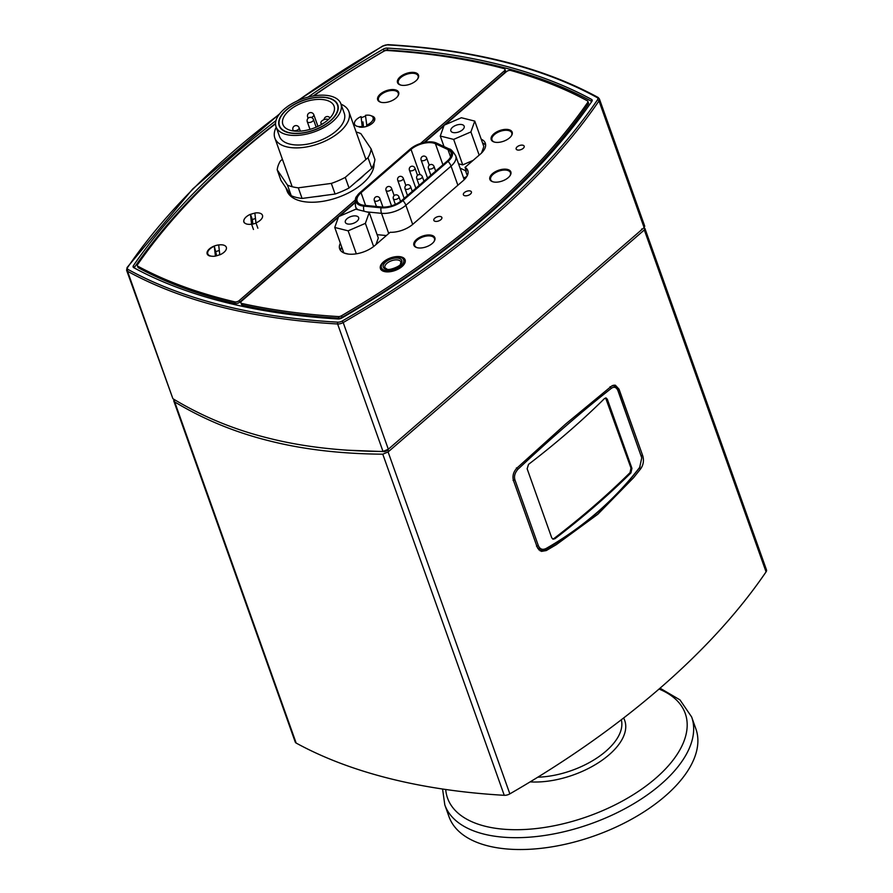<?xml version="1.0" encoding="UTF-8"?>
<svg xmlns="http://www.w3.org/2000/svg" width="893" height="893" viewBox="0 0 893 893"><rect width="100%" height="100%" fill="white"/><g stroke="black" fill="none" stroke-linecap="round" stroke-linejoin="round"><path stroke-width="1.34" d="M644.11 227.615L644.724 226.197L599.415 98.944A5.894 3.003 -19.6 0 1 598.991 100.92A1.306 0.926 -145.7 0 0 597.473 99.86A653.765 333.39 160.4 0 1 342.198 321.034L343.202 322.54A655.071 334.06 -19.6 0 0 598.991 100.92L644.11 227.615L388.321 449.235L343.202 322.54A5.894 3.003 -19.6 0 1 337.621 323.98L383.008 451.445L388.321 449.235M387.863 50.097L387.149 48.088A648.53 330.723 160.4 0 1 591.534 99.402A3.929 2.009 -19.6 0 1 592.148 100.061A3.929 2.009 -19.6 0 1 591.858 101.4A648.53 330.723 160.4 0 1 341.863 317.997A3.929 2.009 -19.6 0 1 338.112 318.968A648.53 330.723 160.4 0 1 133.727 267.654A3.929 2.009 -19.6 0 1 133.113 266.985A3.929 2.009 -19.6 0 1 133.403 265.656A648.53 330.723 160.4 0 1 275.982 120.622M308.063 97.103A648.53 330.723 160.4 0 1 383.398 49.059L384.09 51.001M387.149 48.088A3.929 2.009 -19.6 0 0 383.398 49.059M346.473 450.172L384.682 451.635L388.221 450.161L387.986 449.503M641.576 229.791L641.665 228.976M342.198 321.034A4.588 2.333 160.4 0 1 337.855 322.161A653.765 333.39 160.4 0 1 128.168 269.507A4.588 2.333 160.4 0 1 127.788 267.197A1.306 0.926 -145.7 0 0 127.085 267.52L126.605 270.244L172.896 398.691C202.186 416.462 233.966 429.6 268.235 438.083C302.303 446.757 340.557 451.211 383.008 451.445M364.567 174.537A45.856 23.385 160.4 0 1 356.262 181.737M323.233 195.612A45.856 23.385 160.4 0 1 314.693 196.75M374.044 163.441A45.856 23.385 160.4 0 1 348.516 192.877A45.856 23.385 160.4 0 1 300.606 200.981A45.856 23.385 160.4 0 1 286.954 190.756L285.883 187.72M243.878 222.067A9.823 5.012 160.4 0 1 244.079 219.667M250.52 214.42A9.823 5.012 160.4 0 1 254.873 213.193M256.012 223.027A9.823 5.012 160.4 0 1 251.636 224.322M210.089 256.079A9.823 5.012 160.4 0 1 207.165 253.891A9.823 5.012 160.4 0 1 210.357 248.131A9.823 5.012 160.4 0 1 219.645 244.849M219.767 254.628A9.823 5.012 160.4 0 1 215.403 256.057M361.207 117.887A9.823 5.012 160.4 0 1 365.55 116.224M371.577 115.967A9.823 5.012 160.4 0 1 374.68 118.189A9.823 5.012 160.4 0 1 369.981 124.908A9.823 5.012 160.4 0 1 359.086 126.973M398.445 83.239A11.14 5.682 -19.6 0 0 398.323 83.83M400.845 85.103A11.14 5.682 160.4 0 1 397.53 82.614A11.14 5.682 160.4 0 1 406.114 73.527A11.14 5.682 160.4 0 1 418.504 75.146A11.14 5.682 160.4 0 1 413.191 82.748A11.14 5.682 160.4 0 1 400.845 85.103M378.61 100.429A11.14 5.682 -19.6 0 0 378.487 101.021M380.998 102.293A11.14 5.682 160.4 0 1 377.683 99.804A11.14 5.682 160.4 0 1 386.278 90.718A11.14 5.682 160.4 0 1 398.669 92.336A11.14 5.682 160.4 0 1 393.344 99.938A11.14 5.682 160.4 0 1 380.998 102.293M481.204 139.196A21.287 10.861 160.4 0 1 485.323 143.193A21.287 10.861 160.4 0 1 480.345 154.121L465.03 167.382A19.657 10.024 160.4 0 1 467.809 170.541A19.657 10.024 160.4 0 1 463.21 180.632L412.823 224.288A19.657 10.024 160.4 0 1 390.129 232.292L374.814 245.553A21.287 10.861 160.4 0 1 354.119 254.103A21.287 10.861 160.4 0 1 339.686 248.913A21.287 10.861 160.4 0 1 340.345 243.209M341.673 246.926A21.287 10.861 -19.6 0 0 340.679 250.643M377.114 234.658L386.356 235.551M465.03 167.382L466.358 171.099A19.657 10.024 -19.6 0 0 465.499 170.652L460.096 168.141M485.647 145.168A21.287 10.861 -19.6 0 0 482.533 142.913M384.325 271.528A13.105 6.686 160.4 0 1 380.429 268.603A13.105 6.686 160.4 0 1 390.531 257.921A13.105 6.686 160.4 0 1 405.109 259.818A13.105 6.686 160.4 0 1 398.847 268.76A13.105 6.686 160.4 0 1 384.325 271.528M492.11 140.257A11.14 5.682 -19.6 0 0 491.987 140.837M494.51 142.11A11.14 5.682 160.4 0 1 491.195 139.621A11.14 5.682 160.4 0 1 499.779 130.545A11.14 5.682 160.4 0 1 512.169 132.153A11.14 5.682 160.4 0 1 506.844 139.755A11.14 5.682 160.4 0 1 494.51 142.11M490.793 180.018A11.14 5.682 -19.6 0 0 490.67 180.598M493.182 181.871A11.14 5.682 160.4 0 1 489.866 179.393A11.14 5.682 160.4 0 1 498.461 170.306A11.14 5.682 160.4 0 1 510.852 171.925A11.14 5.682 160.4 0 1 505.527 179.526A11.14 5.682 160.4 0 1 493.182 181.871M414.81 245.854A11.14 5.682 -19.6 0 0 414.687 246.435M417.21 247.707A11.14 5.682 160.4 0 1 413.894 245.218A11.14 5.682 160.4 0 1 422.478 236.132A11.14 5.682 160.4 0 1 434.869 237.75A11.14 5.682 160.4 0 1 429.555 245.352A11.14 5.682 160.4 0 1 417.21 247.707M517.427 149.979A4.253 2.177 160.4 0 1 516.154 149.031A4.253 2.177 160.4 0 1 519.436 145.559A4.253 2.177 160.4 0 1 524.18 146.184A4.253 2.177 160.4 0 1 522.148 149.086A4.253 2.177 160.4 0 1 517.427 149.979M435.114 221.308A4.253 2.177 160.4 0 1 433.842 220.359A4.253 2.177 160.4 0 1 437.124 216.876A4.253 2.177 160.4 0 1 441.868 217.501A4.253 2.177 160.4 0 1 439.836 220.404A4.253 2.177 160.4 0 1 435.114 221.308M464.661 195.701A4.253 2.177 160.4 0 1 463.389 194.752A4.253 2.177 160.4 0 1 466.671 191.281A4.253 2.177 160.4 0 1 471.415 191.895A4.253 2.177 160.4 0 1 469.383 194.808A4.253 2.177 160.4 0 1 464.661 195.701M313.61 95.908A643.942 328.378 160.4 0 1 383.756 51.292A3.271 1.674 160.4 0 1 386.892 50.488A643.942 328.378 160.4 0 1 503.998 68.594A3.271 1.674 160.4 0 1 504.947 69.319A3.271 1.674 160.4 0 1 504.177 70.993L420.536 143.46M355.28 200.01L239.179 300.595A3.271 1.674 160.4 0 1 234.781 301.856A643.942 328.378 160.4 0 1 137.879 266.237A3.271 1.674 160.4 0 1 137.366 265.679A3.271 1.674 160.4 0 1 137.611 264.562A643.942 328.378 160.4 0 1 275.546 123.814M504.947 69.319L505.505 70.915A3.271 1.674 160.4 0 1 504.746 72.59L424.041 142.512M354.934 202.387L239.748 302.191A3.271 1.674 160.4 0 1 235.35 303.441A643.942 328.378 160.4 0 1 138.448 267.822A3.271 1.674 160.4 0 1 137.935 267.264L137.366 265.679M445.082 124.786L506.353 71.708A3.271 1.674 160.4 0 1 510.852 70.48A643.942 328.378 160.4 0 1 587.382 100.82A3.271 1.674 160.4 0 1 587.895 101.378A3.271 1.674 160.4 0 1 587.65 102.494A643.942 328.378 160.4 0 1 341.517 315.754A3.271 1.674 160.4 0 1 338.369 316.569A643.942 328.378 160.4 0 1 241.925 303.486A3.271 1.674 160.4 0 1 240.876 302.738A3.271 1.674 160.4 0 1 241.646 301.064L338.38 217.245M587.895 101.378L588.465 102.974A3.271 1.674 160.4 0 1 588.219 104.09A643.942 328.378 160.4 0 1 342.075 317.35A3.271 1.674 160.4 0 1 338.938 318.165A643.942 328.378 160.4 0 1 242.483 305.082A3.271 1.674 160.4 0 1 241.445 304.334L240.876 302.738M339.552 216.229L354.923 202.901M424.811 142.355L443.91 125.813M591.813 101.467A647.213 330.053 -19.6 0 0 385.854 49.975A647.213 330.053 -19.6 0 0 313.153 95.986M275.546 123.457A647.213 330.053 -19.6 0 0 134.14 267.878M417.399 79.31A10.482 5.347 -19.6 0 0 418.08 75.894A10.482 5.347 -19.6 0 0 410.97 73.338A10.482 5.347 -19.6 0 0 400.79 77.546A10.482 5.347 -19.6 0 0 398.334 82.926A10.482 5.347 -19.6 0 0 401.024 85.136M397.564 96.5A10.482 5.347 -19.6 0 0 398.245 93.084A10.482 5.347 -19.6 0 0 391.134 90.528A10.482 5.347 -19.6 0 0 380.943 94.736A10.482 5.347 -19.6 0 0 378.498 100.116A10.482 5.347 -19.6 0 0 381.177 102.327M511.064 136.316A10.482 5.347 -19.6 0 0 511.745 132.901A10.482 5.347 -19.6 0 0 500.08 131.383A10.482 5.347 -19.6 0 0 491.998 139.933A10.482 5.347 -19.6 0 0 494.677 142.154M509.747 176.077A10.482 5.347 -19.6 0 0 510.428 172.673A10.482 5.347 -19.6 0 0 503.317 170.117A10.482 5.347 -19.6 0 0 493.126 174.325A10.482 5.347 -19.6 0 0 490.681 179.705A10.482 5.347 -19.6 0 0 493.36 181.915M433.764 241.914A10.482 5.347 -19.6 0 0 434.444 238.498A10.482 5.347 -19.6 0 0 427.334 235.942A10.482 5.347 -19.6 0 0 417.154 240.15A10.482 5.347 -19.6 0 0 414.698 245.53A10.482 5.347 -19.6 0 0 417.388 247.752M513.486 480.579C512.247 476.014 513.386 471.85 516.902 468.099L565.693 423.996L611.426 386.211L615.333 385.173L619.016 389.147L642.759 455.832C644.087 460.431 643.44 464.717 640.783 468.68L633.617 477.655L597.83 514.245L556.294 544.663L546.27 550.568L541.437 551.383L537.229 547.264L513.486 480.579M615.534 386.479A9.823 6.709 104.1 0 0 614.027 385.084M540.109 550.847A9.823 6.709 104.1 0 0 541.906 550.456M173.7 400.723L295.248 742.061A5.894 3.003 -19.6 0 0 296.163 743.065A655.071 334.06 -19.6 0 0 504.255 795.306A5.894 3.003 -19.6 0 0 509.847 793.866A655.071 334.06 -19.6 0 0 766.06 571.877A5.894 3.003 -19.6 0 0 766.484 569.901L644.936 228.552L644.311 229.97L388.098 451.958L382.784 454.18C340.791 453.867 302.939 449.413 269.217 440.829C235.283 432.424 203.771 419.464 174.693 401.928L173.622 399.138M643.976 227.715L644.936 228.552M368.005 157.67L345.267 177.372A49.126 25.06 160.4 0 1 331.314 183.411L298.307 187.82A49.126 25.06 160.4 0 1 287.468 185.108L291.252 195.723A49.126 25.06 -19.6 0 0 302.091 198.436L335.098 194.027A49.126 25.06 -19.6 0 0 349.051 187.988L371.789 168.286A49.126 25.06 -19.6 0 0 374.904 159.534L371.12 148.908A49.126 25.06 160.4 0 1 368.005 157.67L371.789 168.286M298.307 187.82L302.091 198.436M331.314 183.411L335.098 194.027M345.267 177.372L349.051 187.988M356.151 132.019A49.126 25.06 160.4 0 1 360.85 133.637L371.12 148.908M287.468 185.108L277.198 169.826A49.126 25.06 160.4 0 1 280.324 161.064L282.4 159.255M277.198 169.826L280.982 180.442L291.252 195.723M356.541 216.061A7.066 3.605 160.4 0 1 358.64 217.635A7.066 3.605 160.4 0 1 353.193 223.395A7.066 3.605 160.4 0 1 345.334 222.368A7.066 3.605 160.4 0 1 348.705 217.546A7.066 3.605 160.4 0 1 356.541 216.061M355.849 209.174L369.233 212.534L365.382 223.362L348.136 230.829L334.741 227.458L338.592 216.642L355.849 209.174M375.986 244.537L378.308 238.018L369.233 212.534M373.631 246.524L365.382 223.362M356.318 253.813L348.136 230.829M343.794 252.898L334.741 227.458M348.292 254.07L344.028 252.998M462.061 124.629A7.066 3.605 160.4 0 1 464.17 126.203A7.066 3.605 160.4 0 1 458.723 131.963A7.066 3.605 160.4 0 1 450.865 130.936A7.066 3.605 160.4 0 1 454.236 126.114A7.066 3.605 160.4 0 1 462.061 124.629M461.368 117.742L474.763 121.102L470.912 131.93L453.655 139.397L440.271 136.026L444.122 125.21L461.368 117.742M481.55 152.993L483.839 146.586L474.763 121.102M479.173 155.136L470.912 131.93M473.111 160.383L462.73 164.87L453.655 139.397M444.011 146.552L440.271 136.026M462.73 164.87L458.555 163.821M630.994 468.088L630.045 472.631L630.971 472.866L631.92 468.323L630.994 468.088L605.621 397.954M630.045 472.631A653.765 333.39 160.4 0 1 554.062 538.457L552.655 538.992M630.971 472.866A655.071 334.06 160.4 0 1 554.988 538.691L554.062 538.457M606.414 399.082L607.352 399.316L606.101 397.977L604.505 398.546A655.071 334.06 -19.6 0 1 528.533 464.371L527.149 468.803L551.718 537.809L553.102 539.182L554.988 538.691M607.352 399.316L631.92 468.323M537.753 548.414L540.645 550.289L545.422 549.463L546.058 548.514C542.531 550.166 539.975 549.24 538.367 545.723L514.96 479.965C513.855 476.449 514.826 472.91 517.862 469.338L516.377 467.91M545.422 549.463C582.236 528.433 613.458 501.386 639.075 468.312L639.678 467.396C614.071 500.448 582.861 527.484 546.058 548.514M517.862 469.338C551.07 438.206 582.281 411.16 611.482 388.232L610.031 386.758M611.482 388.232C614.284 386.39 616.438 387.227 617.967 390.71L641.754 457.875L617.755 389.728L614.038 385.731L612.107 385.731M641.754 457.875L639.678 467.396M639.075 468.312L639.935 467.05M538.758 549.809A9.823 6.709 104.1 0 0 539.037 549.887L540.645 550.289M691.651 716.967L695.87 728.822A131.014 66.808 160.4 0 1 594.861 835.703A131.014 66.808 160.4 0 1 449.023 816.715L444.803 804.861A131.014 66.808 -19.6 0 0 590.641 823.859A131.014 66.808 -19.6 0 0 691.651 716.967L679.964 699.878L660.039 688.19M435.427 143.74A16.643 8.483 -19.6 0 0 411.037 149.41L361.051 192.709A16.643 8.483 -19.6 0 0 357.167 201.249A16.643 8.483 -19.6 0 0 364.322 205.334L381.657 207.009A16.643 8.483 -19.6 0 0 401.962 200.3L447.147 161.153A16.643 8.483 -19.6 0 0 451.032 152.614A16.643 8.483 -19.6 0 0 447.962 149.566L435.427 143.74L442.928 164.803M448.967 148.874L436.431 143.047A17.972 9.164 -19.6 0 0 435.851 142.791A17.972 9.164 -19.6 0 0 410.088 149.176L360.113 192.475A17.972 9.164 -19.6 0 0 356.687 196.493A17.972 9.164 -19.6 0 0 363.641 206.104L380.976 207.779A17.972 9.164 -19.6 0 0 402.899 200.545L448.085 161.387A17.972 9.164 -19.6 0 0 448.967 148.874A8.316 6.351 114.9 0 1 449.246 148.986L436.71 143.159A8.316 6.351 114.9 0 0 436.431 143.047M253.467 229.479L251.58 224.165L250.475 214.287L252.362 219.6L252.864 224.076M255.967 222.904A9.823 5.012 160.4 0 0 262.475 215.302A9.823 5.012 160.4 0 0 254.851 213.025L255.967 222.904L257.854 228.206M252.362 219.6A9.823 5.012 160.4 0 1 255.476 218.573M251.58 224.165A9.823 5.012 160.4 0 1 243.956 221.888A9.823 5.012 160.4 0 1 250.475 214.287M362.949 121.894L363.54 127.096M362.178 126.471L361.062 116.592A9.823 5.012 160.4 0 0 354.554 124.194A9.823 5.012 160.4 0 0 362.178 126.471L362.435 127.219M374.279 121.002L373.062 117.597A9.823 5.012 160.4 0 0 365.449 115.331L366.934 126.27M373.062 117.597A9.823 5.012 160.4 0 1 366.554 125.199M208.315 255.32L207.79 253.846A9.823 5.012 160.4 0 0 215.414 256.124L214.298 246.245L216.664 255.766M218.685 244.972L219.79 254.851A9.823 5.012 160.4 0 0 226.297 247.249A9.823 5.012 160.4 0 0 218.685 244.972M216.184 251.547A9.823 5.012 160.4 0 1 219.31 250.531M207.79 253.846A9.823 5.012 160.4 0 1 214.298 246.245M322.306 124.049L322.217 124.027A4.253 2.177 160.4 0 1 320.911 123.067A4.253 2.177 160.4 0 1 322.92 120.175A4.253 2.177 160.4 0 1 327.619 119.249L328.49 119.461M333.134 121.158A34.392 17.536 160.4 0 1 299.613 135.211A34.392 17.536 160.4 0 1 276.071 126.839A34.392 17.536 160.4 0 1 302.593 98.788A34.392 17.536 160.4 0 1 340.869 103.767A34.392 17.536 160.4 0 1 333.134 121.158M330.778 120.6A31.121 15.873 160.4 0 1 300.461 133.314A31.121 15.873 160.4 0 1 279.163 125.746A31.121 15.873 160.4 0 1 303.151 100.362A31.121 15.873 160.4 0 1 337.788 104.872A31.121 15.873 160.4 0 1 330.778 120.6M340.869 103.767L344.274 113.322A34.392 17.536 160.4 0 1 336.527 130.713A34.392 17.536 160.4 0 1 303.017 144.766A34.392 17.536 160.4 0 1 279.476 136.395L276.071 126.839M341.026 104.18A39.303 20.048 160.4 0 1 348.906 111.681A39.303 20.048 160.4 0 1 340.054 131.55A39.303 20.048 160.4 0 1 301.745 147.613A39.303 20.048 160.4 0 1 274.854 138.047A39.303 20.048 160.4 0 1 276.227 127.264M327.965 119.93A27.181 13.864 160.4 0 1 301.466 131.037A27.181 13.864 160.4 0 1 282.869 124.428A27.181 13.864 160.4 0 1 303.821 102.248A27.181 13.864 160.4 0 1 334.082 106.189A27.181 13.864 160.4 0 1 327.965 119.93M330.544 120.544A30.786 15.706 160.4 0 1 300.539 133.124A30.786 15.706 160.4 0 1 279.476 125.634A30.786 15.706 160.4 0 1 303.207 100.518A30.786 15.706 160.4 0 1 337.476 104.983A30.786 15.706 160.4 0 1 330.544 120.544M598.511 97.951A1.306 1.027 118.9 0 0 597.093 97.549A4.588 2.333 160.4 0 1 597.473 99.86M337.855 322.161A1.306 0.714 93.2 0 0 337.621 323.98A655.071 334.06 -19.6 0 1 127.509 271.226A1.306 1.027 118.9 0 1 128.168 269.507M298.016 100.608A653.765 333.39 160.4 0 1 383.064 46.023L387.852 44.65A1.306 0.714 93.2 0 0 387.406 44.896A653.765 333.39 160.4 0 1 597.093 97.549M383.064 46.023A4.588 2.333 160.4 0 1 387.406 44.896M126.605 270.244A5.894 3.003 -19.6 0 0 127.509 271.226L172.896 398.691M127.788 267.197A653.765 333.39 160.4 0 1 279.163 114.438M134.173 267.822L133.403 265.656M591.534 99.402L592.092 100.965M465.499 170.652L467.273 175.631M239.748 302.191L239.179 300.595M504.746 72.59L504.177 70.993M235.35 303.441L234.781 301.856M138.448 267.822L137.879 266.237M342.075 317.35L341.517 315.754M588.219 104.09L587.65 102.494M338.938 318.165L338.369 316.569M242.483 305.082L241.925 303.486M619.016 389.147L617.331 388.723M642.759 455.832L641.152 455.43M640.783 468.68L639.12 468.267M546.27 550.568L544.172 550.043M509.847 793.866L388.098 451.958M382.784 454.18L504.255 795.306M296.163 743.065L174.693 401.928M644.311 229.97L766.06 571.877M514.96 479.965L513.073 480.423M536.492 546.192L538.367 545.723M617.967 390.71L617.755 389.728M641.174 455.486L641.375 456.479M621.305 719.769A63.872 32.572 160.4 0 1 537.787 777.2M530.141 781.877A66.785 34.057 -19.6 0 0 600.822 761.126A66.785 34.057 -19.6 0 0 623.615 717.994M659.045 689.039A126.159 64.341 160.4 0 1 610.086 807.294A126.159 64.341 160.4 0 1 445.719 789.49M411.037 149.41L420.011 174.615M447.962 149.566L450.585 156.922M361.051 192.709L365.594 205.457M464.17 179.75A19.97 10.18 -19.6 0 0 463.969 179.035L455.731 155.884C452.751 151.107 450.585 148.807 449.246 148.986M465.856 176.926A5.325 4.063 -65.1 0 1 463.512 177.729M366.621 211.887L381.523 213.327A19.97 10.18 -19.6 0 0 405.88 205.278L451.054 166.131A19.97 10.18 -19.6 0 0 455.731 155.884M448.085 161.387A8.316 4.342 -130.9 0 1 451.054 166.131L457.875 185.253M402.899 200.545A8.316 4.342 -130.9 0 1 405.88 205.278L412.689 224.4M380.976 207.779A8.316 4.845 -84.5 0 0 381.523 213.327L388.712 233.508M436.978 143.293A8.316 6.351 114.9 0 0 436.71 143.159L435.851 142.791M364.054 211.239A8.316 4.845 -84.5 0 1 363.641 206.104M356.687 196.493C355.28 197.32 354.912 200.735 355.593 206.752A19.97 10.18 -19.6 0 0 358.037 209.732M374.346 200.534A2.947 1.507 -19.6 0 0 376.344 201.249A2.947 1.507 -19.6 0 0 379.212 200.065A2.947 1.507 -19.6 0 0 379.893 198.559A2.947 2.947 0 0 0 376.132 196.773A2.947 2.947 0 0 0 374.346 200.534L376.466 206.506M386.033 190.399A2.947 1.507 -19.6 0 0 388.031 191.124A2.947 1.507 -19.6 0 0 390.9 189.941A2.947 1.507 -19.6 0 0 391.592 188.423A2.947 2.947 0 0 0 387.83 186.637A2.947 2.947 0 0 0 386.033 190.399L391.525 205.825M416.752 178.511A2.947 1.507 -19.6 0 0 418.75 179.236A2.947 1.507 -19.6 0 0 421.619 178.053A2.947 1.507 -19.6 0 0 422.3 176.535A2.947 2.947 0 0 0 418.538 174.749A2.947 2.947 0 0 0 416.752 178.511L419.197 185.376M421.116 160.014A2.947 1.507 -19.6 0 0 423.115 160.729A2.947 1.507 -19.6 0 0 425.983 159.546A2.947 1.507 -19.6 0 0 426.664 158.039A2.947 2.947 0 0 0 422.902 156.242A2.947 2.947 0 0 0 421.116 160.014L427.557 178.12M397.731 180.274A2.947 1.507 -19.6 0 0 399.729 180.989A2.947 1.507 -19.6 0 0 402.598 179.806A2.947 1.507 -19.6 0 0 403.279 178.299A2.947 2.947 0 0 0 399.517 176.513A2.947 2.947 0 0 0 397.731 180.274L404.172 198.38M405.054 188.646A2.947 1.507 -19.6 0 0 407.052 189.361A2.947 1.507 -19.6 0 0 409.92 188.177A2.947 1.507 -19.6 0 0 410.613 186.67A2.947 2.947 0 0 0 406.851 184.884A2.947 2.947 0 0 0 405.054 188.646L407.498 195.5M393.366 198.782A2.947 1.507 -19.6 0 0 395.365 199.496A2.947 1.507 -19.6 0 0 398.233 198.313A2.947 1.507 -19.6 0 0 398.914 196.795A2.947 2.947 0 0 0 395.152 195.009A2.947 2.947 0 0 0 393.366 198.782L395.365 204.397M428.439 168.386A2.947 1.507 -19.6 0 0 430.437 169.101A2.947 1.507 -19.6 0 0 433.306 167.917A2.947 1.507 -19.6 0 0 433.998 166.411A2.947 2.947 0 0 0 430.236 164.625A2.947 2.947 0 0 0 428.439 168.386L430.884 175.24M409.418 170.139A2.947 1.507 -19.6 0 0 411.416 170.864A2.947 1.507 -19.6 0 0 414.285 169.681A2.947 1.507 -19.6 0 0 414.977 168.163A2.947 2.947 0 0 0 411.204 166.377A2.947 2.947 0 0 0 409.418 170.139L415.87 188.256M384.905 267.71A8.517 4.342 160.4 0 1 391.469 260.767A8.517 4.342 160.4 0 1 400.957 261.995L400.466 264.015C401.203 265.868 388.634 271.014 386.915 269.072L384.905 267.71M386.222 269.284A9.823 5.012 -19.6 0 0 401.738 262.564A9.823 5.012 -19.6 0 0 389.694 259.539A9.823 5.012 -19.6 0 0 386.222 269.284M405.277 260.466A13.105 6.686 -19.6 0 0 405.266 260.455L405.266 260.455C404.496 258.457 401.817 253.757 387.305 259.35C378.264 265.4 380.82 266.449 380.585 269.251M384.95 270.378A11.788 6.017 160.4 0 1 389.114 258.691A11.788 6.017 160.4 0 1 403.58 262.319A11.788 6.017 160.4 0 1 384.95 270.378M307.281 121.716A3.271 1.674 -19.6 0 0 310.92 122.185A3.271 1.674 -19.6 0 0 313.454 119.517A3.271 3.271 0 0 0 308.197 118.166A3.271 3.271 0 0 0 307.281 121.716L310.005 129.373M292.949 129.954A3.271 1.674 -19.6 0 0 296.599 130.423A3.271 1.674 -19.6 0 0 299.122 127.755A3.271 3.271 0 0 0 293.864 126.404A3.271 3.271 0 0 0 292.949 129.954L293.306 130.947M311.244 117.463A3.271 1.674 -19.6 0 0 313.823 114.773A3.271 3.271 0 0 0 308.565 113.411A3.271 3.271 0 0 0 307.65 116.972A3.271 1.674 -19.6 0 0 308.811 117.731M387.852 44.65C472.497 49.561 542.576 67.165 598.109 97.46L599.415 98.944M382.784 45.945L296.967 101.088M279.71 113.735L192.732 188.936L127.085 267.52M418.538 77.178L418.08 75.894M398.791 84.21L398.334 82.926M398.691 94.368L398.245 93.084M378.945 101.389L378.498 100.116M512.202 134.184L511.745 132.901M492.445 141.217L491.998 139.933M510.885 173.945L510.428 172.673M491.128 180.978L490.681 179.705M434.902 239.782L434.444 238.498M415.156 246.814L414.698 245.53M640.136 466.738L639.723 467.407M612.754 385.408L614.038 385.731M442.571 789.021L444.803 804.861M356.508 209.342L355.593 206.752M382.93 207.087L379.893 198.559M394.148 195.612L391.592 188.423M423.974 181.223L422.3 176.535M429.232 165.227L426.664 158.039M405.846 185.487L403.279 178.299M412.287 191.359L410.613 186.67M400.566 201.416L398.914 196.795M435.661 171.099L433.998 166.411M417.533 175.352L414.977 168.163M244.28 222.803L243.956 221.888M316.178 127.174L313.454 119.517M321.435 124.562L320.911 123.067M300.327 131.137L299.122 127.755M317.953 126.371L313.823 114.773M308.107 118.244L307.65 116.972M330.019 117.932A3.271 3.271 0 0 0 324.07 119.64M274.854 138.047L291.922 185.978M348.906 111.681L365.929 159.479M279.476 125.634L280.246 127.799M337.476 104.983L338.246 107.138"/></g></svg>
